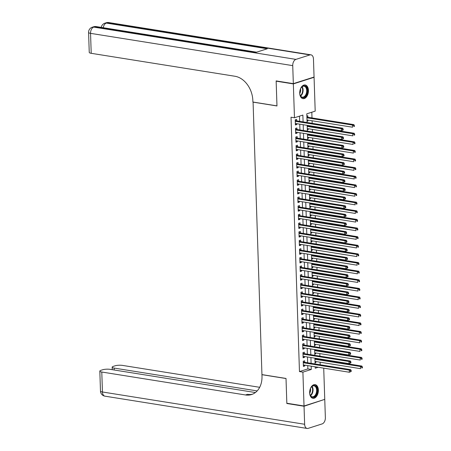 <?xml version="1.0" encoding="UTF-8"?>
<svg xmlns="http://www.w3.org/2000/svg" width="451" height="451" viewBox="0 0 451 451"><rect width="100%" height="100%" fill="white"/><g stroke="black" fill="none" stroke-linecap="round" stroke-linejoin="round"><path stroke-width="0.68" d="M309.651 392.86A6.923 4.29 -80.9 0 1 315.108 384.63A6.923 4.29 -80.9 0 1 318.389 390.07A6.923 4.29 -80.9 0 1 312.926 398.301A6.923 4.29 -80.9 0 1 309.651 392.86M299.706 93.205A6.923 4.29 -80.9 0 1 305.169 84.974A6.923 4.29 -80.9 0 1 308.45 90.42A6.923 4.29 -80.9 0 1 302.987 98.651A6.923 4.29 -80.9 0 1 299.706 93.205M313.524 77.206L314.071 77.296L315.193 111.138L306.787 113.821L307.08 122.514M320.187 364.774L320.103 362.215M320.007 359.385L319.996 358.985M319.9 356.155L319.815 353.59M319.72 350.76L319.708 350.359M319.612 347.529L319.528 344.964M319.438 342.134L319.421 341.74M319.331 338.91L319.24 336.345M319.15 333.514L319.133 333.114M319.043 330.284L318.958 327.719M318.863 324.889L318.851 324.489M318.756 321.659L318.671 319.099M318.575 316.269L318.564 315.869M318.468 313.039L318.383 310.474M318.293 307.644L318.276 307.244M318.186 304.414L318.102 301.849M318.006 299.019L317.994 298.624M317.899 295.794L317.814 293.229M317.718 290.399L317.707 289.999M317.611 287.169L317.527 284.604M317.431 281.774L317.419 281.373M317.324 278.543L317.239 275.984M317.149 273.154L317.132 272.754M317.042 269.923L316.957 267.358M316.861 264.528L316.85 264.128M316.754 261.298L316.67 258.733M316.574 255.903L316.563 255.508M316.467 252.678L316.382 250.113M316.286 247.283L316.275 246.883M316.179 244.053L316.095 241.488M316.004 238.658L315.988 238.258M315.897 235.428L315.813 232.868M315.717 230.038L315.706 229.638M315.61 226.808L315.525 224.243M315.429 221.413L315.418 221.013M315.322 218.183L315.238 215.617M315.142 212.787L315.131 212.393M315.035 209.563L314.95 206.998M314.86 204.168L314.843 203.767M314.753 200.937L314.668 198.372M314.572 195.542L314.561 195.142M314.465 192.312L314.381 189.753M314.285 186.923L314.274 186.522M314.178 183.692L314.093 181.127M313.997 178.297L313.986 177.897M313.89 175.067L313.806 172.502M313.716 169.672L313.699 169.277M313.608 166.447L313.524 163.882M313.428 161.052L313.417 160.652M313.321 157.822L313.236 155.257M313.141 152.427L313.129 152.026M313.033 149.196L312.949 146.637M312.859 143.807L312.842 143.407M312.746 140.577L312.661 138.012M312.571 135.182L312.554 134.781M312.464 131.951L312.38 129.386M312.284 126.556L312.272 126.162M312.177 123.332L312.092 120.767M311.996 117.936L311.81 112.22M323.717 368.157L324.754 399.366L304.025 405.985L302.903 372.137L311.308 369.454L311.196 366.156M304.679 362.3L304.628 360.789L303.224 361.24L303.399 366.415L304.797 365.964L304.769 365.13M304.391 353.68L304.34 352.169L302.942 352.614L303.111 357.79L304.51 357.344L304.487 356.51M304.104 345.054L304.053 343.544L302.655 343.995L302.824 349.164L304.228 348.719L304.2 347.884M303.816 336.429L303.771 334.924L302.367 335.369L302.542 340.544L303.94 340.093L303.912 339.259M303.534 327.809L303.484 326.298L302.08 326.744L302.255 331.919L303.653 331.474L303.624 330.639M303.247 319.184L303.196 317.673L301.798 318.124L301.967 323.299L303.365 322.848L303.343 322.014M302.959 310.564L302.909 309.053L301.51 309.499L301.68 314.674L303.083 314.229L303.055 313.394M302.672 301.939L302.627 300.428L301.223 300.879L301.398 306.049L302.796 305.603L302.768 304.769M302.39 293.313L302.339 291.808L300.935 292.254L301.11 297.429L302.508 296.978L302.48 296.144M302.102 284.694L302.052 283.183L300.654 283.628L300.823 288.803L302.226 288.358L302.198 287.524M301.815 276.068L301.764 274.558L300.366 275.009L300.535 280.184L301.939 279.733L301.911 278.898M301.527 267.449L301.482 265.938L300.078 266.383L300.253 271.558L301.651 271.113L301.623 270.279M301.245 258.823L301.195 257.312L299.791 257.763L299.966 262.933L301.364 262.488L301.336 261.653M300.958 250.198L300.907 248.693L299.509 249.138L299.678 254.313L301.082 253.862L301.054 253.028M300.67 241.578L300.62 240.067L299.222 240.513L299.391 245.688L300.794 245.243L300.766 244.408M300.389 232.953L300.338 231.442L298.934 231.893L299.109 237.068L300.507 236.617L300.479 235.783M300.101 224.333L300.05 222.822L298.647 223.268L298.821 228.443L300.219 227.997L300.191 227.163M299.814 215.708L299.763 214.197L298.365 214.648L298.534 219.817L299.938 219.372L299.909 218.538M299.526 207.082L299.475 205.577L298.077 206.022L298.246 211.198L299.65 210.747L299.622 209.912M299.244 198.463L299.193 196.952L297.79 197.397L297.964 202.572L299.363 202.127L299.334 201.293M298.957 189.837L298.906 188.326L297.502 188.777L297.677 193.953L299.075 193.502L299.047 192.667M298.669 181.217L298.618 179.707L297.22 180.152L297.389 185.327L298.793 184.882L298.765 184.047M298.382 172.592L298.331 171.081L296.933 171.532L297.102 176.702L298.506 176.256L298.477 175.422M298.1 163.967L298.049 162.461L296.645 162.907L296.82 168.082L298.218 167.631L298.19 166.797M297.812 155.347L297.761 153.836L296.363 154.281L296.532 159.457L297.931 159.011L297.902 158.177M297.525 146.722L297.474 145.211L296.076 145.662L296.245 150.837L297.649 150.386L297.621 149.552M297.237 138.102L297.186 136.591L295.788 137.036L295.957 142.212L297.361 141.766L297.333 140.932M296.955 129.476L296.905 127.966L295.501 128.417L295.676 133.586L297.074 133.141L297.046 132.306M307.018 120.789L307.994 120.941L307.965 120.107M307.87 117.277L307.819 115.766L306.866 116.07M307.306 129.409L308.281 129.567L308.253 128.732M308.157 125.902L308.146 125.502M307.593 138.034L308.563 138.186L308.535 137.352M308.445 134.522L308.428 134.122M307.881 146.654L308.85 146.812L308.822 145.977M308.732 143.147L308.715 142.747M308.163 155.279L309.138 155.432L309.11 154.597M309.014 151.767L309.003 151.367M308.45 163.905L309.425 164.057L309.397 163.223M309.301 160.393L309.29 159.992M308.738 172.524L309.707 172.682L309.679 171.848M309.589 169.018L309.572 168.618M309.025 181.15L309.995 181.302L309.967 180.468M309.876 177.638L309.86 177.237M309.307 189.77L310.282 189.927L310.254 189.093M310.158 186.263L310.147 185.863M309.595 198.395L310.57 198.547L310.542 197.713M310.446 194.883L310.435 194.482M309.882 207.02L310.852 207.172L310.824 206.338M310.733 203.508L310.716 203.108M310.17 215.64L311.139 215.798L311.111 214.964M311.015 212.133L311.004 211.733M310.451 224.265L311.427 224.418L311.399 223.583M311.303 220.753L311.291 220.353M310.739 232.885L311.714 233.043L311.686 232.209M311.59 229.379L311.579 228.978M311.027 241.51L311.996 241.663L311.968 240.828M311.878 237.998L311.861 237.598M311.314 250.136L312.284 250.288L312.255 249.454M312.16 246.624L312.148 246.223M311.596 258.756L312.571 258.913L312.543 258.079M312.447 255.249L312.436 254.849M311.883 267.381L312.853 267.533L312.831 266.699M312.735 263.869L312.723 263.469M312.171 276.001L313.141 276.159L313.112 275.324M313.022 272.494L313.005 272.094M312.453 284.626L313.428 284.778L313.4 283.944M313.304 281.114L313.293 280.714M312.74 293.251L313.716 293.404L313.687 292.569M313.592 289.739L313.58 289.339M313.028 301.871L313.997 302.029L313.975 301.195M313.879 298.365L313.868 297.964M313.315 310.497L314.285 310.649L314.257 309.814M314.167 306.984L314.15 306.584M313.597 319.116L314.572 319.274L314.544 318.44M314.448 315.61L314.437 315.21M313.885 327.742L314.86 327.894L314.832 327.06M314.736 324.23L314.725 323.829M314.172 336.367L315.142 336.519L315.119 335.685M315.023 332.855L315.012 332.455M314.46 344.987L315.429 345.145L315.401 344.31M315.311 341.48L315.294 341.08M314.742 353.612L315.717 353.764L315.689 352.93M315.593 350.1L315.582 349.7M307.035 121.246L307.994 120.941M307.323 129.871L308.281 129.567M307.61 138.491L308.563 138.186M307.892 147.116L308.85 146.812M308.18 155.742L309.138 155.432M308.467 164.361L309.425 164.057M308.755 172.987L309.707 172.682M309.036 181.606L309.995 181.302M309.324 190.232L310.282 189.927M309.612 198.857L310.57 198.547M309.899 207.477L310.852 207.172M310.181 216.102L311.139 215.798M310.468 224.722L311.427 224.418M310.756 233.347L311.714 233.043M311.038 241.973L311.996 241.663M311.325 250.593L312.284 250.288M311.613 259.218L312.571 258.913M311.9 267.838L312.853 267.533M312.182 276.463L313.141 276.159M312.47 285.088L313.428 284.778M312.757 293.708L313.716 293.404M313.045 302.333L313.997 302.029M313.327 310.953L314.285 310.649M313.614 319.579L314.572 319.274M313.902 328.204L314.86 327.894M314.189 336.824L315.142 336.519M314.471 345.449L315.429 345.145M314.759 354.069L315.717 353.764M315.046 362.694L316.004 362.39L315.976 361.555M315.88 358.725L315.869 358.325M303.095 121.877L302.869 115.073L294.464 117.756L291.025 117.209L299.464 371.59L307.87 368.907L307.757 365.609M307.667 362.779L307.475 356.983M307.379 354.153L307.187 348.364M307.092 345.534L306.9 339.738M306.804 336.908L306.612 331.113M306.522 328.283L306.33 322.493M306.235 319.663L306.043 313.868M305.947 311.038L305.755 305.248M305.66 302.418L305.468 296.623M305.378 293.793L305.186 287.997M305.09 285.167L304.899 279.378M304.803 276.548L304.611 270.752M304.521 267.922L304.324 262.132M304.233 259.302L304.042 253.507M303.946 250.677L303.754 244.882M303.658 242.052L303.467 236.262M303.376 233.432L303.179 227.637M303.089 224.807L302.897 219.017M302.801 216.187L302.61 210.391M302.514 207.561L302.322 201.766M302.232 198.936L302.035 193.146M301.945 190.316L301.753 184.521M301.657 181.691L301.465 175.901M301.369 173.071L301.178 167.276M301.088 164.446L300.896 158.651M300.8 155.82L300.608 150.031M300.513 147.201L300.321 141.405M300.225 138.575L300.033 132.786M299.943 129.956L299.752 124.16M299.656 121.33L299.481 116.155M296.668 120.851L296.617 119.346L295.219 119.791L295.388 124.966L296.786 124.515L296.764 123.681M304.025 405.985L286.836 403.239L286.013 378.445L261.941 374.606L253.079 102.056M252.904 102.112L276.97 105.957L276.147 81.163L276.688 80.994M276.147 81.163L293.342 83.909L314.071 77.296M299.464 371.59L302.903 372.137M294.464 117.756L293.342 83.909M311.105 363.326L310.914 357.536M310.818 354.706L310.626 348.911M310.53 346.08L310.339 340.285M310.243 337.455L310.051 331.665M309.961 328.835L309.769 323.04M309.674 320.21L309.482 314.42M309.386 311.59L309.194 305.795M309.098 302.965L308.907 297.17M308.817 294.34L308.625 288.55M308.529 285.72L308.337 279.924M308.242 277.094L308.05 271.305M307.954 268.475L307.762 262.679M307.672 259.849L307.481 254.054M307.385 251.224L307.193 245.434M307.097 242.604L306.905 236.809M306.81 233.979L306.618 228.189M306.528 225.359L306.336 219.564M306.24 216.734L306.049 210.938M305.953 208.108L305.761 202.319M305.671 199.489L305.474 193.693M305.383 190.863L305.192 185.073M305.096 182.243L304.904 176.448M304.808 173.618L304.617 167.823M304.526 164.993L304.329 159.203M304.239 156.373L304.047 150.578M303.951 147.748L303.76 141.958M303.664 139.128L303.472 133.333M303.382 130.502L303.185 124.707M315.181 366.793L315.226 368.202L318.164 367.266M307.17 125.344L307.362 131.14M307.458 133.97L307.65 139.759M307.745 142.589L307.937 148.385M308.027 151.215L308.225 157.01M308.315 159.84L308.507 165.63M308.602 168.46L308.794 174.255M308.89 177.085L309.082 182.875M309.172 185.705L309.369 191.5M309.459 194.33L309.651 200.126M309.747 202.956L309.938 208.745M310.034 211.575L310.226 217.371M310.316 220.201L310.508 225.99M310.604 228.82L310.795 234.616M310.891 237.446L311.083 243.241M311.179 246.071L311.37 251.861M311.461 254.691L311.652 260.486M311.748 263.316L311.94 269.106M312.036 271.936L312.227 277.731M312.323 280.561L312.515 286.357M312.605 289.187L312.797 294.977M312.893 297.807L313.084 303.602M313.18 306.432L313.372 312.222M313.468 315.052L313.659 320.847M313.749 323.677L313.941 329.472M314.037 332.302L314.229 338.092M314.324 340.922L314.516 346.718M314.612 349.548L314.804 355.337M314.894 358.167L315.086 363.963M307.87 368.907L311.308 369.454M295.366 124.29L296.786 124.515M315.029 362.232L316.004 362.39M295.653 132.915L297.074 133.141M295.941 141.535L297.361 141.766M296.222 150.16L297.649 150.386M296.51 158.786L297.931 159.011M296.797 167.406L298.218 167.631M297.079 176.031L298.506 176.256M297.367 184.651L298.793 184.882M297.654 193.276L299.075 193.502M297.942 201.901L299.363 202.127M298.224 210.521L299.65 210.747M298.511 219.147L299.938 219.372M298.799 227.766L300.219 227.997M299.086 236.392L300.507 236.617M299.368 245.017L300.794 245.243M299.656 253.637L301.082 253.862M299.943 262.262L301.364 262.488M300.231 270.882L301.651 271.113M300.513 279.507L301.939 279.733M300.8 288.133L302.226 288.358M301.088 296.752L302.508 296.978M301.375 305.378L302.796 305.603M301.657 313.997L303.083 314.229M301.945 322.623L303.365 322.848M302.232 331.248L303.653 331.474M302.52 339.868L303.94 340.093M302.801 348.493L304.228 348.719M303.089 357.113L304.51 357.344M303.376 365.738L304.797 365.964M343.2 129.984L343.172 129.121L342.608 129.302L342.636 130.164L343.2 129.984L341.345 130.801L295.337 123.456M342.636 130.164L341.345 130.801L341.277 128.642L342.675 128.197L296.115 120.767A0.885 0.665 -107.7 0 1 295.856 120.659L295.23 120.254M295.264 121.302L341.277 128.642L342.608 129.302M343.172 129.121L342.675 128.197M306.99 119.949L352.552 127.227L352.479 125.068L353.877 124.623L307.323 117.187A0.885 0.665 72.3 0 1 307.063 117.085L306.894 116.978M353.815 125.722L353.843 126.584L354.401 126.41L354.373 125.547L353.815 125.722L352.479 125.068L306.922 117.796M354.401 126.41L353.843 126.584M353.877 124.623L354.373 125.547M300.349 95.68A5.993 3.715 -80.9 0 1 300.05 94.89A5.993 3.715 -80.9 0 1 301.212 87.635A5.993 3.715 -80.9 0 1 306.708 87.77A5.993 3.715 -80.9 0 1 305.586 96.164A5.993 3.715 -80.9 0 1 300.349 95.68M300.011 94.738A5.547 3.439 99.1 0 0 300.242 95.33A5.547 3.439 99.1 0 0 302.311 97.145A5.547 3.439 99.1 0 0 306.026 94.163A5.547 3.439 99.1 0 0 306.128 88.007A5.547 3.439 99.1 0 0 304.059 86.192A5.547 3.439 99.1 0 0 301.121 87.765M302.508 98.527A6.878 4.262 99.1 0 0 307.075 94.772A6.878 4.262 99.1 0 0 307.176 87.184A6.878 4.262 99.1 0 0 304.679 84.946M299.78 93.436A3.952 2.447 99.1 0 0 300.496 88.932M310.288 395.335A5.993 3.715 -80.9 0 1 309.995 394.54A5.993 3.715 -80.9 0 1 311.151 387.285A5.993 3.715 -80.9 0 1 316.647 387.42A5.993 3.715 -80.9 0 1 315.525 395.815A5.993 3.715 -80.9 0 1 310.288 395.335M309.95 394.394A5.547 3.439 99.1 0 0 310.181 394.986A5.547 3.439 99.1 0 0 312.25 396.801A5.547 3.439 99.1 0 0 315.971 393.819A5.547 3.439 99.1 0 0 316.066 387.663A5.547 3.439 99.1 0 0 313.997 385.847A5.547 3.439 99.1 0 0 311.066 387.415M312.453 398.182A6.878 4.262 99.1 0 0 317.014 394.422A6.878 4.262 99.1 0 0 317.115 386.834A6.878 4.262 99.1 0 0 314.618 384.596M309.719 393.086A3.952 2.447 99.1 0 0 310.435 388.587M293.336 83.649L314.059 77.036L313.462 59.013A5.327 3.298 99.1 0 0 310.942 54.83A5.327 3.298 99.1 0 0 309.933 54.915L295.924 59.38A5.327 3.298 99.1 0 0 292.733 65.632L293.336 83.649L276.142 80.909L276.97 105.872L252.898 102.027L252.848 100.562A22.189 16.619 -107.7 0 0 234.943 76.258L91.209 53.314A5.327 1.246 178.1 0 1 89.247 52.417L88.588 32.455A5.327 1.246 -1.9 0 0 90.55 33.351L91.209 53.314M292.733 65.632L90.55 33.351A5.327 3.298 -80.9 0 1 93.735 27.105L95.138 26.66L256.061 52.35L267.268 48.77L106.34 23.08L107.744 22.635A5.327 3.298 -80.9 0 1 108.753 22.55L310.942 54.83M304.036 406.244L286.842 403.498L286.013 378.536L261.946 374.691L261.992 376.157A22.189 16.619 72.3 0 1 251.545 394.546A22.189 16.619 72.3 0 1 245.513 394.969L101.785 372.024L102.445 391.987L304.634 424.267L304.036 406.244L324.218 399.541M286.842 403.498L287.377 403.324M257.171 390.916L114.137 368.084A5.327 1.246 -1.9 0 1 112.175 367.187A5.327 1.246 -1.9 0 1 113.37 366.347L115.022 365.823A5.327 1.246 -1.9 0 1 122.509 365.406L259.686 387.308M304.634 424.267A5.327 3.298 99.1 0 0 307.154 428.45A5.327 3.298 99.1 0 0 308.168 428.365L322.172 423.895A5.327 3.298 99.1 0 0 325.363 417.649L324.765 399.625M255.39 392.539L110.157 369.352A5.327 1.246 -1.9 0 0 102.67 369.764L101.018 370.294A5.327 1.246 -1.9 0 0 99.823 371.128A5.327 1.246 -1.9 0 0 101.785 372.024M252.543 394.185A22.189 16.619 72.3 0 1 247.531 394.326L245.513 394.969M343.487 138.609L343.459 137.747L342.895 137.921L342.923 138.784L343.487 138.609L341.632 139.421L295.625 132.081M342.923 138.784L341.632 139.421L341.559 137.267L342.963 136.822L296.403 129.386A0.885 0.665 -107.7 0 1 296.144 129.285L295.518 128.873M295.552 129.922L341.559 137.267L342.895 137.921M343.459 137.747L342.963 136.822M343.769 147.229L343.741 146.366L343.183 146.547L343.211 147.409L343.769 147.229L341.92 148.046L295.912 140.701M343.211 147.409L341.92 148.046L341.847 145.893L343.245 145.442L296.69 138.012A0.885 0.665 -107.7 0 1 296.431 137.91L295.805 137.499M295.839 138.547L341.847 145.893L343.183 146.547M343.741 146.366L343.245 145.442M344.057 155.854L344.028 154.992L343.47 155.172L343.499 156.029L344.057 155.854L342.202 156.672L296.194 149.326M343.499 156.029L342.202 156.672L342.134 154.513L343.532 154.067L296.972 146.637A0.885 0.665 -107.7 0 1 296.719 146.53L296.087 146.124M296.127 147.167L342.134 154.513L343.47 155.172M344.028 154.992L343.532 154.067M344.344 164.474L344.316 163.612L343.752 163.792L343.78 164.654L344.344 164.474L342.489 165.291L296.482 157.946M343.78 164.654L342.489 165.291L342.416 163.138L343.82 162.693L297.26 155.257A0.885 0.665 -107.7 0 1 297 155.155L296.375 154.744M296.408 155.792L342.416 163.138L343.752 163.792M344.316 163.612L343.82 162.693M307.278 128.574L352.834 135.847L352.767 133.693L354.165 133.242L307.605 125.812A0.885 0.665 72.3 0 1 307.351 125.711L307.182 125.598M354.103 134.347L354.131 135.21L354.689 135.029L354.661 134.167L354.103 134.347L352.767 133.693L307.21 126.421M354.689 135.029L354.131 135.21M354.165 133.242L354.661 134.167M307.565 137.2L353.122 144.472L353.048 142.313L354.452 141.868L307.892 134.437A0.885 0.665 72.3 0 1 307.633 134.33L307.464 134.223M354.385 142.973L354.413 143.835L354.976 143.655L354.948 142.792L354.385 142.973L353.048 142.313L307.492 135.041M354.976 143.655L354.413 143.835M354.452 141.868L354.948 142.792M307.853 145.82L353.409 153.092L353.336 150.938L354.74 150.493L308.18 143.057A0.885 0.665 72.3 0 1 307.92 142.956L307.751 142.843M354.672 151.592L354.7 152.455L355.264 152.275L355.23 151.412L354.672 151.592L353.336 150.938L307.779 143.666M355.264 152.275L354.7 152.455M354.74 150.493L355.23 151.412M308.134 154.445L353.697 161.717L353.623 159.564L355.022 159.113L308.467 151.683A0.885 0.665 72.3 0 1 308.208 151.575L308.039 151.468M354.96 160.218L354.988 161.08L355.546 160.9L355.518 160.037L354.96 160.218L353.623 159.564L308.067 152.286M355.546 160.9L354.988 161.08M355.022 159.113L355.518 160.037M344.632 173.099L344.603 172.237L344.04 172.417L344.068 173.28L344.632 173.099L342.777 173.917L296.769 166.571M344.068 173.28L342.777 173.917L342.704 171.758L344.107 171.312L297.547 163.882A0.885 0.665 -107.7 0 1 297.288 163.775L296.662 163.369M296.696 164.418L342.704 171.758L344.04 172.417M344.603 172.237L344.107 171.312M308.422 163.065L353.979 170.343L353.911 168.184L355.309 167.738L308.749 160.302A0.885 0.665 72.3 0 1 308.495 160.201L308.326 160.094M355.247 168.837L355.275 169.7L355.833 169.525L355.805 168.663L355.247 168.837L353.911 168.184L308.354 160.911M355.833 169.525L355.275 169.7M355.309 167.738L355.805 168.663M344.914 181.725L344.885 180.862L344.327 181.037L344.355 181.9L344.914 181.725L343.064 182.537L297.057 175.197M344.355 181.9L343.064 182.537L342.991 180.383L344.389 179.938L297.835 172.502A0.885 0.665 -107.7 0 1 297.575 172.4L296.95 171.989M296.983 173.037L342.991 180.383L344.327 181.037M344.885 180.862L344.389 179.938M308.709 171.69L354.266 178.962L354.193 176.809L355.597 176.358L309.036 168.928A0.885 0.665 72.3 0 1 308.777 168.826L308.608 168.713M355.529 177.463L355.557 178.325L356.121 178.145L356.093 177.282L355.529 177.463L354.193 176.809L308.636 169.537M356.121 178.145L355.557 178.325M355.597 176.358L356.093 177.282M345.201 190.345L345.173 189.482L344.615 189.662L344.643 190.525L345.201 190.345L343.346 191.162L297.339 183.816M344.643 190.525L343.346 191.162L343.279 189.008L344.677 188.557L298.117 181.127A0.885 0.665 -107.7 0 1 297.863 181.026L297.232 180.614M297.271 181.663L343.279 189.008L344.615 189.662M345.173 189.482L344.677 188.557M308.997 180.315L354.554 187.588L354.48 185.429L355.884 184.983L309.324 177.553A0.885 0.665 72.3 0 1 309.065 177.446L308.896 177.339M355.816 186.088L355.845 186.951L356.408 186.77L356.375 185.908L355.816 186.088L354.48 185.429L308.924 178.156M356.408 186.77L355.845 186.951M355.884 184.983L356.375 185.908M345.489 198.97L345.46 198.107L344.897 198.288L344.925 199.145L345.489 198.97L343.634 199.787L297.626 192.442M344.925 199.145L343.634 199.787L343.561 197.628L344.964 197.183L298.404 189.753A0.885 0.665 -107.7 0 1 298.145 189.645L297.519 189.24M297.553 190.283L343.561 197.628L344.897 198.288M345.46 198.107L344.964 197.183M309.279 188.935L354.841 196.208L354.768 194.054L356.166 193.609L309.612 186.173A0.885 0.665 72.3 0 1 309.352 186.071L309.183 185.959M356.104 194.708L356.132 195.571L356.69 195.39L356.662 194.528L356.104 194.708L354.768 194.054L309.211 186.782M356.69 195.39L356.132 195.571M356.166 193.609L356.662 194.528M345.776 207.59L345.742 206.727L345.184 206.908L345.212 207.77L345.776 207.59L343.921 208.407L297.914 201.061M345.212 207.77L343.921 208.407L343.848 206.254L345.252 205.808L298.692 198.372A0.885 0.665 -107.7 0 1 298.432 198.271L297.807 197.859M297.84 198.908L343.848 206.254L345.184 206.908M345.742 206.727L345.252 205.808M309.566 197.561L355.123 204.833L355.055 202.679L356.453 202.228L309.893 194.798A0.885 0.665 72.3 0 1 309.634 194.691L309.471 194.584M356.391 203.333L356.42 204.196L356.978 204.015L356.95 203.153L356.391 203.333L355.055 202.679L309.493 195.401M356.978 204.015L356.42 204.196M356.453 202.228L356.95 203.153M346.058 216.215L346.03 215.352L345.472 215.533L345.5 216.395L346.058 216.215L344.209 217.032L298.201 209.687M345.5 216.395L344.209 217.032L344.136 214.873L345.534 214.428L298.979 206.998A0.885 0.665 -107.7 0 1 298.72 206.891L298.094 206.485M298.128 207.533L344.136 214.873L345.472 215.533M346.03 215.352L345.534 214.428M309.854 206.18L355.411 213.458L355.337 211.299L356.741 210.854L310.181 203.418A0.885 0.665 72.3 0 1 309.922 203.316L309.752 203.209M356.673 211.953L356.702 212.816L357.265 212.641L357.237 211.778L356.673 211.953L355.337 211.299L309.781 204.027M357.265 212.641L356.702 212.816M356.741 210.854L357.237 211.778M346.345 224.84L346.317 223.978L345.759 224.153L345.787 225.015L346.345 224.84L344.491 225.652L298.483 218.312M345.787 225.015L344.491 225.652L344.423 223.499L345.821 223.053L299.261 215.617A0.885 0.665 -107.7 0 1 299.007 215.516L298.376 215.104M298.415 216.153L344.423 223.499L345.759 224.153M346.317 223.978L345.821 223.053M310.141 214.806L355.698 222.078L355.625 219.925L357.029 219.474L310.468 212.043A0.885 0.665 72.3 0 1 310.209 211.942L310.04 211.829M356.961 220.578L356.989 221.441L357.547 221.261L357.519 220.398L356.961 220.578L355.625 219.925L310.068 212.652M357.547 221.261L356.989 221.441M357.029 219.474L357.519 220.398M346.633 233.46L346.605 232.598L346.041 232.778L346.069 233.641L346.633 233.46L344.778 234.278L298.771 226.932M346.069 233.641L344.778 234.278L344.705 232.124L346.109 231.673L299.549 224.243A0.885 0.665 -107.7 0 1 299.289 224.141L298.663 223.73M298.697 224.778L344.705 232.124L346.041 232.778M346.605 232.598L346.109 231.673M310.423 223.431L355.986 230.703L355.912 228.544L357.31 228.099L310.756 220.669A0.885 0.665 72.3 0 1 310.497 220.562L310.327 220.454M357.248 229.204L357.277 230.066L357.835 229.886L357.806 229.023L357.248 229.204L355.912 228.544L310.356 221.272M357.835 229.886L357.277 230.066M357.31 228.099L357.806 229.023M346.92 242.086L346.887 241.223L346.329 241.403L346.357 242.26L346.92 242.086L345.066 242.903L299.058 235.557M346.357 242.26L345.066 242.903L344.992 240.744L346.396 240.298L299.836 232.868A0.885 0.665 -107.7 0 1 299.577 232.761L298.951 232.355M298.985 233.398L344.992 240.744L346.329 241.403M346.887 241.223L346.396 240.298M310.711 232.051L356.267 239.323L356.2 237.17L357.598 236.724L311.038 229.288A0.885 0.665 72.3 0 1 310.778 229.187L310.615 229.074M357.536 237.824L357.564 238.686L358.122 238.506L358.094 237.643L357.536 237.824L356.2 237.17L310.638 229.897M358.122 238.506L357.564 238.686M357.598 236.724L358.094 237.643M347.202 250.705L347.174 249.843L346.616 250.023L346.644 250.886L347.202 250.705L345.353 251.523L299.346 244.177M346.644 250.886L345.353 251.523L345.28 249.369L346.678 248.924L300.124 241.488A0.885 0.665 -107.7 0 1 299.864 241.386L299.238 240.975M299.272 242.024L345.28 249.369L346.616 250.023M347.174 249.843L346.678 248.924M310.998 240.676L356.555 247.949L356.482 245.795L357.885 245.344L311.325 237.914A0.885 0.665 72.3 0 1 311.066 237.807L310.897 237.7M357.818 246.449L357.846 247.311L358.41 247.131L358.382 246.269L357.818 246.449L356.482 245.795L310.925 238.517M358.41 247.131L357.846 247.311M357.885 245.344L358.382 246.269M347.49 259.331L347.462 258.468L346.904 258.649L346.932 259.511L347.49 259.331L345.635 260.148L299.627 252.802M346.932 259.511L345.635 260.148L345.567 257.989L346.966 257.544L300.405 250.113A0.885 0.665 -107.7 0 1 300.146 250.006L299.52 249.6M299.56 250.649L345.567 257.989L346.904 258.649M347.462 258.468L346.966 257.544M311.286 249.296L356.842 256.574L356.769 254.415L358.173 253.969L311.613 246.534A0.885 0.665 72.3 0 1 311.353 246.432L311.184 246.325M358.105 255.069L358.133 255.931L358.692 255.756L358.663 254.894L358.105 255.069L356.769 254.415L311.213 247.142M358.692 255.756L358.133 255.931M358.173 253.969L358.663 254.894M347.777 267.956L347.749 267.093L347.185 267.268L347.214 268.131L347.777 267.956L345.923 268.768L299.915 261.428M347.214 268.131L345.923 268.768L345.849 266.614L347.253 266.169L300.693 258.733A0.885 0.665 -107.7 0 1 300.434 258.632L299.808 258.22M299.842 259.269L345.849 266.614L347.185 267.268M347.749 267.093L347.253 266.169M311.568 257.921L357.13 265.194L357.057 263.04L358.455 262.589L311.9 255.159A0.885 0.665 72.3 0 1 311.641 255.057L311.472 254.945M358.393 263.694L358.421 264.557L358.979 264.376L358.951 263.514L358.393 263.694L357.057 263.04L311.5 255.768M358.979 264.376L358.421 264.557M358.455 262.589L358.951 263.514M348.059 276.576L348.031 275.713L347.473 275.894L347.501 276.756L348.059 276.576L346.21 277.393L300.203 270.048M347.501 276.756L346.21 277.393L346.137 275.24L347.541 274.789L300.98 267.358A0.885 0.665 -107.7 0 1 300.721 267.257L300.095 266.845M300.129 267.894L346.137 275.24L347.473 275.894M348.031 275.713L347.541 274.789M311.855 266.547L357.412 273.819L357.344 271.66L358.742 271.214L312.182 263.784A0.885 0.665 72.3 0 1 311.923 263.677L311.759 263.57M358.675 272.319L358.708 273.182L359.267 273.002L359.238 272.139L358.675 272.319L357.344 271.66L311.782 264.387M359.267 273.002L358.708 273.182M358.742 271.214L359.238 272.139M348.347 285.201L348.319 284.339L347.76 284.519L347.789 285.376L348.347 285.201L346.498 286.019L300.484 278.673M347.789 285.376L346.498 286.019L346.424 283.859L347.822 283.414L301.268 275.984A0.885 0.665 -107.7 0 1 301.009 275.877L300.383 275.471M300.417 276.514L346.424 283.859L347.76 284.519M348.319 284.339L347.822 283.414M312.143 275.166L357.699 282.439L357.626 280.285L359.03 279.84L312.47 272.404A0.885 0.665 72.3 0 1 312.21 272.303L312.041 272.19M358.962 280.939L358.99 281.802L359.554 281.621L359.526 280.759L358.962 280.939L357.626 280.285L312.069 273.013M359.554 281.621L358.99 281.802M359.03 279.84L359.526 280.759M348.634 293.821L348.606 292.958L348.048 293.139L348.076 294.001L348.634 293.821L346.78 294.638L300.772 287.293M348.076 294.001L346.78 294.638L346.712 292.485L348.11 292.039L301.55 284.604A0.885 0.665 -107.7 0 1 301.291 284.502L300.665 284.091M300.704 285.139L346.712 292.485L348.048 293.139M348.606 292.958L348.11 292.039M312.43 283.792L357.987 291.064L357.914 288.911L359.312 288.46L312.757 281.029A0.885 0.665 72.3 0 1 312.498 280.922L312.329 280.815M359.25 289.565L359.278 290.427L359.836 290.247L359.808 289.384L359.25 289.565L357.914 288.911L312.357 281.633M359.836 290.247L359.278 290.427M359.312 288.46L359.808 289.384M348.922 302.446L348.894 301.584L348.33 301.764L348.358 302.627L348.922 302.446L347.067 303.264L301.059 295.918M348.358 302.627L347.067 303.264L346.994 301.105L348.397 300.659L301.837 293.229A0.885 0.665 -107.7 0 1 301.578 293.122L300.952 292.716M300.986 293.764L346.994 301.105L348.33 301.764M348.894 301.584L348.397 300.659M312.712 292.411L358.269 299.69L358.201 297.53L359.599 297.085L313.045 289.649A0.885 0.665 72.3 0 1 312.785 289.548L312.616 289.441M359.537 298.184L359.565 299.047L360.123 298.872L360.095 298.01L359.537 298.184L358.201 297.53L312.644 290.258M360.123 298.872L359.565 299.047M359.599 297.085L360.095 298.01M349.204 311.072L349.175 310.209L348.617 310.384L348.646 311.246L349.204 311.072L347.355 311.883L301.347 304.543M348.646 311.246L347.355 311.883L347.281 309.73L348.685 309.285L302.125 301.849A0.885 0.665 -107.7 0 1 301.866 301.747L301.24 301.336M301.274 302.384L347.281 309.73L348.617 310.384M349.175 310.209L348.685 309.285M313 301.037L358.556 308.309L358.489 306.156L359.887 305.705L313.327 298.274A0.885 0.665 72.3 0 1 313.067 298.173L312.904 298.06M359.819 306.81L359.853 307.672L360.411 307.492L360.383 306.629L359.819 306.81L358.489 306.156L312.926 298.883M360.411 307.492L359.853 307.672M359.887 305.705L360.383 306.629M349.491 319.691L349.463 318.829L348.905 319.009L348.933 319.872L349.491 319.691L347.642 320.509L301.629 313.163M348.933 319.872L347.642 320.509L347.569 318.355L348.967 317.904L302.412 310.474A0.885 0.665 -107.7 0 1 302.153 310.373L301.527 309.961M301.561 311.01L347.569 318.355L348.905 319.009M349.463 318.829L348.967 317.904M313.287 309.662L358.844 316.935L358.77 314.775L360.174 314.33L313.614 306.9A0.885 0.665 72.3 0 1 313.355 306.793L313.186 306.686M360.107 315.435L360.135 316.298L360.699 316.117L360.67 315.255L360.107 315.435L358.77 314.775L313.214 307.503M360.699 316.117L360.135 316.298M360.174 314.33L360.67 315.255M349.779 328.317L349.75 327.454L349.187 327.635L349.221 328.491L349.779 328.317L347.924 329.134L301.916 321.788M349.221 328.491L347.924 329.134L347.856 326.975L349.254 326.53L302.694 319.099A0.885 0.665 -107.7 0 1 302.435 318.992L301.809 318.586M301.843 319.629L347.856 326.975L349.187 327.635M349.75 327.454L349.254 326.53M313.575 318.282L359.131 325.554L359.058 323.401L360.456 322.955L313.902 315.52A0.885 0.665 72.3 0 1 313.642 315.418L313.473 315.305M360.394 324.055L360.422 324.917L360.98 324.737L360.952 323.874L360.394 324.055L359.058 323.401L313.501 316.128M360.98 324.737L360.422 324.917M360.456 322.955L360.952 323.874M350.066 336.936L350.038 336.074L349.474 336.254L349.502 337.117L350.066 336.936L348.211 337.754L302.204 330.408M349.502 337.117L348.211 337.754L348.138 335.6L349.542 335.155L302.982 327.719A0.885 0.665 -107.7 0 1 302.722 327.618L302.097 327.206M302.131 328.255L348.138 335.6L349.474 336.254M350.038 336.074L349.542 335.155M313.857 326.907L359.413 334.18L359.346 332.026L360.744 331.575L314.189 324.145A0.885 0.665 72.3 0 1 313.93 324.038L313.761 323.931M360.682 332.68L360.71 333.543L361.268 333.362L361.24 332.5L360.682 332.68L359.346 332.026L313.789 324.748M361.268 333.362L360.71 333.543M360.744 331.575L361.24 332.5M350.348 345.562L350.32 344.699L349.762 344.88L349.79 345.742L350.348 345.562L348.499 346.379L302.491 339.034M349.79 345.742L348.499 346.379L348.426 344.22L349.824 343.775L303.269 336.345A0.885 0.665 -107.7 0 1 303.01 336.237L302.384 335.832M302.418 336.88L348.426 344.22L349.762 344.88M350.32 344.699L349.824 343.775M314.144 335.527L359.701 342.805L359.633 340.646L361.031 340.201L314.471 332.765A0.885 0.665 72.3 0 1 314.212 332.663L314.048 332.556M360.963 341.3L360.997 342.162L361.555 341.988L361.527 341.125L360.963 341.3L359.633 340.646L314.071 333.374M361.555 341.988L360.997 342.162M361.031 340.201L361.527 341.125M350.636 354.187L350.607 353.325L350.049 353.499L350.077 354.362L350.636 354.187L348.781 354.999L302.773 347.659M350.077 354.362L348.781 354.999L348.713 352.845L350.111 352.4L303.557 344.964A0.885 0.665 -107.7 0 1 303.298 344.863L302.672 344.451M302.706 345.5L348.713 352.845L350.049 353.499M350.607 353.325L350.111 352.4M314.432 344.152L359.988 351.425L359.915 349.271L361.319 348.82L314.759 341.39A0.885 0.665 72.3 0 1 314.499 341.289L314.33 341.176M361.251 349.925L361.279 350.788L361.843 350.607L361.815 349.745L361.251 349.925L359.915 349.271L314.358 341.999M361.843 350.607L361.279 350.788M361.319 348.82L361.815 349.745M350.923 362.807L350.895 361.944L350.331 362.125L350.365 362.987L350.923 362.807L349.068 363.624L303.061 356.279M350.365 362.987L349.068 363.624L349.001 361.471L350.399 361.02L303.839 353.59A0.885 0.665 -107.7 0 1 303.579 353.488L302.954 353.077M302.987 354.125L349.001 361.471L350.331 362.125M350.895 361.944L350.399 361.02M314.719 352.778L360.276 360.05L360.202 357.891L361.601 357.446L315.046 350.015A0.885 0.665 72.3 0 1 314.787 349.908L314.618 349.801M361.539 358.551L361.567 359.413L362.125 359.233L362.097 358.37L361.539 358.551L360.202 357.891L314.646 350.619M362.125 359.233L361.567 359.413M361.601 357.446L362.097 358.37M351.211 371.432L351.182 370.57L350.619 370.75L350.647 371.607L351.211 371.432L349.356 372.25L303.348 364.904M350.647 371.607L349.356 372.25L349.283 370.091L350.686 369.645L304.126 362.215A0.885 0.665 -107.7 0 1 303.867 362.108L303.241 361.702M303.275 362.745L349.283 370.091L350.619 370.75M351.182 370.57L350.686 369.645M315.001 361.398L360.558 368.67L360.49 366.516L361.888 366.071L315.334 358.635A0.885 0.665 72.3 0 1 315.074 358.534L314.905 358.421M361.826 367.17L361.854 368.033L362.412 367.853L362.384 366.99L361.826 367.17L360.49 366.516L314.933 359.244M362.412 367.853L361.854 368.033M361.888 366.071L362.384 366.99M295.253 120.857L295.856 120.659M295.258 121.037L296.115 120.767M307.323 117.187L306.905 117.322M302.136 86.733A5.547 3.439 -80.9 0 1 302.542 87.438A5.547 3.439 -80.9 0 1 300.648 96.035M300.434 95.697A5.367 3.326 99.1 0 0 302.108 87.5A5.367 3.326 99.1 0 0 301.82 86.981M312.075 386.383A5.547 3.439 -80.9 0 1 312.487 387.088A5.547 3.439 -80.9 0 1 310.592 395.69M310.373 395.352A5.367 3.326 99.1 0 0 312.047 387.155A5.367 3.326 99.1 0 0 311.765 386.637M309.933 54.915L107.744 22.635A5.327 3.986 -107.7 0 0 106.295 22.736L104.897 23.181A5.327 3.986 72.3 0 1 106.34 23.08A5.327 3.298 -80.9 0 0 103.256 27.708M256.574 52.186L96.148 26.575A5.327 3.298 -80.9 0 0 95.138 26.66A5.327 3.986 -107.7 0 0 93.69 26.761L92.292 27.207A5.327 3.986 72.3 0 1 93.735 27.105L295.924 59.38M114.137 368.084L114.199 369.995M102.445 391.987A5.327 1.246 178.1 0 1 100.483 391.09A5.327 5.327 0 0 0 104.965 396.17A5.327 3.298 -80.9 0 1 102.445 391.987M295.54 129.476L296.144 129.285M295.546 129.662L296.403 129.386M295.822 138.102L296.431 137.91M295.828 138.288L296.69 138.012M296.11 146.727L296.719 146.53M296.115 146.908L296.972 146.637M296.397 155.347L297 155.155M296.403 155.533L297.26 155.257M307.605 125.812L307.193 125.947M307.892 134.437L307.475 134.567M308.18 143.057L307.762 143.192M308.467 151.683L308.05 151.812M296.685 163.972L297.288 163.775M296.69 164.153L297.547 163.882M308.749 160.302L308.337 160.438M296.967 172.592L297.575 172.4M296.972 172.778L297.835 172.502M309.036 168.928L308.619 169.063M297.254 181.217L297.863 181.026M297.26 181.403L298.117 181.127M309.324 177.553L308.907 177.683M297.542 189.843L298.145 189.645M297.547 190.023L298.404 189.753M309.612 186.173L309.194 186.308M297.823 198.463L298.432 198.271M297.835 198.649L298.692 198.372M309.893 194.798L309.482 194.928M298.111 207.088L298.72 206.891M298.117 207.268L298.979 206.998M310.181 203.418L309.764 203.553M298.399 215.708L299.007 215.516M298.404 215.894L299.261 215.617M310.468 212.043L310.051 212.179M298.686 224.333L299.289 224.141M298.692 224.519L299.549 224.243M310.756 220.669L310.339 220.798M298.968 232.958L299.577 232.761M298.979 233.139L299.836 232.868M311.038 229.288L310.626 229.424M299.255 241.578L299.864 241.386M299.261 241.764L300.124 241.488M311.325 237.914L310.908 238.043M299.543 250.204L300.146 250.006M299.549 250.384L300.405 250.113M311.613 246.534L311.196 246.669M299.83 258.823L300.434 258.632M299.836 259.009L300.693 258.733M311.9 255.159L311.483 255.294M300.112 267.449L300.721 267.257M300.124 267.635L300.98 267.358M312.182 263.784L311.771 263.914M300.4 276.074L301.009 275.877M300.405 276.254L301.268 275.984M312.47 272.404L312.053 272.539M300.687 284.694L301.291 284.502M300.693 284.88L301.55 284.604M312.757 281.029L312.34 281.159M300.975 293.319L301.578 293.122M300.98 293.5L301.837 293.229M313.045 289.649L312.628 289.784M301.257 301.939L301.866 301.747M301.262 302.125L302.125 301.849M313.327 298.274L312.915 298.41M301.544 310.564L302.153 310.373M301.55 310.75L302.412 310.474M313.614 306.9L313.197 307.03M301.832 319.19L302.435 318.992M301.837 319.37L302.694 319.099M313.902 315.52L313.484 315.655M302.119 327.809L302.722 327.618M302.125 327.995L302.982 327.719M314.189 324.145L313.772 324.275M302.401 336.435L303.01 336.237M302.407 336.615L303.269 336.345M314.471 332.765L314.059 332.9M302.689 345.054L303.298 344.863M302.694 345.24L303.557 344.964M314.759 341.39L314.341 341.525M302.976 353.68L303.579 353.488M302.982 353.866L303.839 353.59M315.046 350.015L314.629 350.145M303.264 362.305L303.867 362.108M303.269 362.486L304.126 362.215M315.334 358.635L314.916 358.77M96.148 26.575A5.327 5.327 0 0 0 93.69 26.761M92.292 27.207A5.327 5.327 0 0 0 88.588 32.455M108.753 22.55A5.327 5.327 0 0 0 106.295 22.736M104.897 23.181A5.327 5.327 0 0 0 101.261 27.387M112.175 367.187L112.26 369.685M99.823 371.128L100.483 391.09M104.965 396.17L307.154 428.45"/></g></svg>
